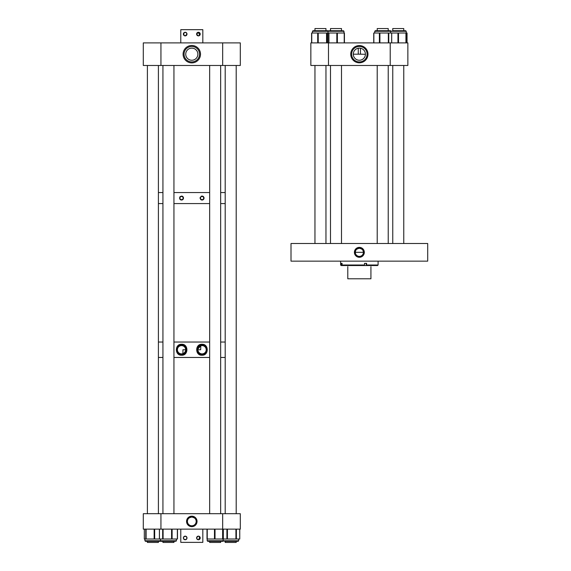<?xml version="1.0" encoding="UTF-8"?>
<svg xmlns="http://www.w3.org/2000/svg" width="571" height="571" viewBox="0 0 571 571"><rect width="100%" height="100%" fill="white"/><g stroke="black" fill="none" stroke-linecap="round" stroke-linejoin="round"><path stroke-width="0.86" d="M359.359 257.285A4.961 4.961 0 0 0 364.319 252.325A4.961 4.961 0 0 0 359.359 247.371A4.961 4.961 0 0 0 354.398 252.325A4.961 4.961 0 0 0 359.359 257.285M359.359 247.714A4.611 4.611 0 0 1 363.97 252.325A4.611 4.611 0 0 1 359.359 256.943A4.611 4.611 0 0 1 354.748 252.325A4.611 4.611 0 0 1 359.359 247.714M359.359 256.393A4.068 4.068 0 0 1 355.29 252.325A4.068 4.068 0 0 1 359.359 248.264C361.814 248.863 363.106 249.798 363.22 251.062L363.22 252.325L355.497 252.325L355.497 251.062C355.612 249.798 356.904 248.863 359.359 248.264A4.068 4.068 0 0 1 363.42 252.325A4.068 4.068 0 0 1 359.359 256.393M291.01 243.51L291.01 261.147L427.7 261.147L427.7 243.51L291.01 243.51M342.072 263.352L341.337 263.352L341.337 265.008L340.616 265.008L341.165 265.558L342.586 265.558L342.072 265.008L342.072 263.352M378.095 261.147L378.095 265.008L366.589 265.008L366.589 263.352L364.512 263.352L364.512 265.008L342.072 265.008M366.589 265.008L366.411 265.558L342.586 265.558M378.095 265.008L377.552 265.558L366.411 265.558M341.337 265.008L341.858 265.558M364.512 265.008L364.327 265.558M347.789 266.657C345.598 265.394 345.598 265.394 347.789 266.657L347.789 278.784L370.929 278.784L370.929 266.657C373.12 265.394 373.12 265.394 370.929 266.657M181.528 199.657A1.592 1.592 0 0 0 183.12 198.066A1.592 1.592 0 0 0 181.528 196.474A1.592 1.592 0 0 0 179.936 198.066A1.592 1.592 0 0 0 181.528 199.657M181.528 196.089C184.069 197.409 184.069 198.722 181.528 200.043C178.994 198.729 178.994 197.409 181.528 196.089A1.977 1.977 0 0 1 183.163 196.952M181.906 200.007A1.977 1.977 0 0 0 182.27 199.893M182.449 199.814A1.977 1.977 0 0 0 183.262 199.008M183.348 198.829A1.977 1.977 0 0 0 183.462 198.458M183.462 197.673A1.977 1.977 0 0 0 183.262 197.123M202.07 199.657A1.592 1.592 0 0 0 203.661 198.066A1.592 1.592 0 0 0 202.07 196.474A1.592 1.592 0 0 0 200.478 198.066A1.592 1.592 0 0 0 202.07 199.657M204.004 197.673A1.977 1.977 0 0 0 202.07 196.089C204.611 197.402 204.611 198.722 202.07 200.043A1.977 1.977 0 0 0 203.804 199.008M203.89 198.836A1.977 1.977 0 0 0 204.04 197.866M201.691 200.007A1.977 1.977 0 0 0 202.07 200.043C199.536 198.729 199.536 197.409 202.07 196.089A1.977 1.977 0 0 0 201.149 196.317M158.403 192.555L162.935 192.555L158.403 192.555M173.941 192.555L209.657 192.555L173.941 192.555M220.663 192.555L225.195 192.555L220.663 192.555M158.403 203.576L162.935 203.576L158.403 203.576M173.941 203.576L209.657 203.576L173.941 203.576M220.663 203.576L225.195 203.576L220.663 203.576M200.178 197.487A1.977 1.977 0 0 0 200.107 197.873M200.093 198.066A1.977 1.977 0 0 0 200.135 198.458M200.557 199.336A1.977 1.977 0 0 0 201.506 199.957M180.443 196.417A1.977 1.977 0 0 0 179.708 197.302M179.708 198.836A1.977 1.977 0 0 0 181.528 200.043M181.528 344.27C188.651 343.735 188.68 355.754 181.528 355.226C174.662 355.562 174.655 343.949 181.528 344.27M181.528 354.705A4.953 4.953 0 0 0 186.481 349.752A4.953 4.953 0 0 0 181.528 344.791A4.953 4.953 0 0 0 176.575 349.752A4.953 4.953 0 0 0 181.528 354.705M202.07 344.27C208.936 343.942 208.957 355.54 202.07 355.226C194.939 355.762 194.932 343.735 202.07 344.27M202.07 354.705A4.953 4.953 0 0 0 207.03 349.752A4.953 4.953 0 0 0 202.07 344.791A4.953 4.953 0 0 0 197.116 349.752A4.953 4.953 0 0 0 202.07 354.705M182.927 353.642L182.927 349.752L185.668 349.752L185.447 351.079M158.403 342.036L162.935 342.036L158.403 342.036M173.941 342.036L209.657 342.036L173.941 342.036M220.663 342.036L225.195 342.036L220.663 342.036M158.403 357.467L162.935 357.467L158.403 357.467M173.941 357.467L209.657 357.467L173.941 357.467M220.663 357.467L225.195 357.467L220.663 357.467M198.03 348.852L200.799 345.812L200.671 349.752L197.937 349.752M202.07 353.884A4.133 4.133 0 0 0 206.21 349.752A4.133 4.133 0 0 0 202.07 345.612A4.133 4.133 0 0 0 197.937 349.752A4.133 4.133 0 0 0 202.07 353.884M184.262 352.857L185.068 351.893M181.528 353.884A4.133 4.133 0 0 0 185.668 349.752A4.133 4.133 0 0 0 181.528 345.612A4.133 4.133 0 0 0 177.395 349.752A4.133 4.133 0 0 0 181.528 353.884M191.799 526.662A5.246 5.246 0 0 0 197.045 521.416A5.246 5.246 0 0 0 191.799 516.17A5.246 5.246 0 0 0 186.553 521.416A5.246 5.246 0 0 0 191.799 526.662M191.799 526.048A4.632 4.632 0 0 0 196.431 521.416A4.632 4.632 0 0 0 191.799 516.791A4.632 4.632 0 0 0 187.174 521.416A4.632 4.632 0 0 0 191.799 526.048M195.66 519.353C195.489 518.389 194.204 517.619 191.799 517.04C189.394 517.619 188.109 518.389 187.945 519.353C188.109 518.389 189.394 517.619 191.799 517.04C194.204 517.619 195.489 518.389 195.66 519.353L195.639 519.317M191.799 525.791A4.375 4.375 0 0 0 196.174 521.416A4.375 4.375 0 0 0 191.799 517.04A4.375 4.375 0 0 0 187.424 521.416A4.375 4.375 0 0 0 191.799 525.791M222.669 529.131L222.669 513.7L240.305 513.7L240.305 529.131L143.3 529.131L143.3 513.7L160.936 513.7L160.936 529.131M222.669 513.7L160.936 513.7M174.976 541.315L161.015 541.315L162.935 541.315L161.015 541.315L160.465 540.758L176.41 540.758L176.41 539.017M159.437 529.131L159.437 539.017L177.481 539.017L177.438 529.131M207.002 539.017L207.002 529.131L207.002 539.017L223.125 539.017L223.133 540.758L222.583 541.315L207.737 541.315L207.187 540.758L238.671 540.758L238.121 541.315L224.574 541.315M225.195 541.315L225.195 542.45L236.201 542.45L236.201 541.315L237.236 541.315M160.323 541.315L160.872 540.758L160.323 541.315L145.477 541.315L144.927 540.758L160.465 540.758L160.465 539.017M144.32 529.131L144.32 539.017L144.306 529.131L144.327 539.017L159.402 539.017L159.402 529.131M223.125 539.017L239.756 539.017L239.713 529.131M223.318 539.017L223.318 529.131L223.318 539.017M214.86 541.315L221.698 541.315M359.359 62.81A8.622 8.622 0 0 1 350.737 54.188A8.622 8.622 0 0 1 359.359 45.566A8.622 8.622 0 0 1 367.981 54.188A8.622 8.622 0 0 1 359.359 62.81M359.359 46.451A7.737 7.737 0 0 0 351.622 54.188A7.737 7.737 0 0 0 359.359 61.925A7.737 7.737 0 0 0 367.096 54.188A7.737 7.737 0 0 0 359.359 46.451M358.26 48.221L358.26 54.188L360.458 54.188L360.458 48.221L359.359 48.121A6.06 6.06 0 0 0 353.292 54.188A6.06 6.06 0 0 0 359.359 60.248A6.06 6.06 0 0 0 365.419 54.188A6.06 6.06 0 0 0 359.359 48.121L358.303 48.214M358.26 54.188L353.592 54.188M365.419 54.295L360.458 54.188M328.489 42.896L328.489 65.472L310.852 65.472L310.852 42.896L407.858 42.896L407.858 65.472L390.221 65.472L390.221 42.896M328.489 65.472L390.221 65.472M342.015 30.72L329.46 30.72M329.981 30.72L342.536 30.72M344.434 33.011L344.434 42.896L344.434 33.011L311.595 33.011L311.616 42.896M324.999 30.72L313.036 30.72L327.882 30.72L325.962 30.72L327.882 30.72L328.432 31.269L327.882 30.72M343.97 33.011L343.97 31.269L312.487 31.269L313.036 30.72L314.956 30.72L314.956 28.55L325.962 28.55L325.962 30.72L325.962 28.55M326.997 30.72L325.962 30.72M375.504 30.72L389.929 30.72M392.605 30.72L405.674 30.72L406.231 31.269L374.747 31.269L375.297 30.72L377.217 30.72L375.411 30.72M376.182 30.72L389.251 30.72M407.03 42.896L407.03 33.011L373.734 33.011L373.762 42.896M404.789 30.72L403.904 30.72M405.674 30.72L403.761 30.72L405.674 30.72L406.231 31.269L406.238 42.896M191.799 62.896A8.708 8.708 0 0 1 183.091 54.188A8.708 8.708 0 0 1 191.799 45.48A8.708 8.708 0 0 1 200.507 54.188A8.708 8.708 0 0 1 191.799 62.896M191.799 46.451A7.737 7.737 0 0 0 184.062 54.188A7.737 7.737 0 0 0 191.799 61.925A7.737 7.737 0 0 0 199.536 54.188A7.737 7.737 0 0 0 191.799 46.451M191.799 48.121L193.176 48.278L191.799 48.121A6.06 6.06 0 0 0 185.739 54.188A6.06 6.06 0 0 0 191.799 60.248A6.06 6.06 0 0 0 197.866 54.188A6.06 6.06 0 0 0 191.799 48.121L190.421 48.278L191.799 48.121M160.936 42.896L160.936 65.472L143.3 65.472L143.3 42.896L240.305 42.896L240.305 65.472L222.669 65.472L222.669 42.896M160.936 65.472L222.669 65.472M186.474 32.811L185.182 32.269C187.524 33.475 187.524 34.681 185.182 35.887L186.995 34.082M185.182 32.269A1.806 1.806 0 0 1 186.995 34.082A1.806 1.806 0 0 1 185.182 35.887C182.848 34.681 182.848 33.475 185.182 32.269A1.806 1.806 0 0 0 183.377 34.082A1.806 1.806 0 0 0 185.182 35.887L184.162 35.573M199.436 35.573L198.415 35.887C200.749 34.681 200.749 33.475 198.415 32.269L199.7 35.352M198.415 32.269A1.806 1.806 0 0 0 196.61 34.082A1.806 1.806 0 0 0 198.415 35.887L196.617 34.267L198.415 32.269A1.806 1.806 0 0 1 200.221 34.082A1.806 1.806 0 0 1 198.415 35.887L196.645 34.446M202.826 42.896L202.826 29.671L180.779 29.671L180.779 42.896M198.044 32.311L196.916 33.068M196.645 33.71L196.61 34.082M184.818 32.311L184.162 32.59M183.898 32.811L183.898 35.352M197.694 539.609L198.415 539.759C196.074 538.553 196.074 537.347 198.415 536.148L198.044 536.183M199.436 536.462L198.415 536.148C200.749 537.347 200.749 538.553 198.415 539.759A1.806 1.806 0 0 1 196.61 537.953A1.806 1.806 0 0 1 198.415 536.148L198.779 536.183M197.866 536.226L196.61 537.953M184.162 536.462L185.182 536.148C182.848 537.347 182.848 538.553 185.182 539.759L184.162 539.445M183.412 538.317L183.519 537.247M186.474 539.224L185.182 539.759A1.806 1.806 0 0 1 183.377 537.953A1.806 1.806 0 0 1 185.182 536.148L185.554 536.183M185.732 536.226L186.953 537.582M186.981 537.768L186.688 538.96M180.779 529.131L180.779 542.364L202.826 542.364L202.826 529.131M198.415 536.148A1.806 1.806 0 0 1 200.221 537.953A1.806 1.806 0 0 1 198.415 539.759M185.182 536.148A1.806 1.806 0 0 1 186.995 537.953A1.806 1.806 0 0 1 185.182 539.759C187.524 538.553 187.524 537.347 185.182 536.148M198.779 539.723L199.7 536.683M403.761 243.51L403.761 65.472L403.761 243.51M403.761 28.55L403.761 30.72L403.761 28.55L392.755 28.55L392.755 30.72M392.755 243.51L392.755 65.472M325.962 243.51L325.962 65.472M314.956 243.51L314.956 65.472L314.956 243.51M341.501 243.51L341.501 65.472M341.501 30.72L341.501 28.55L330.495 28.55L330.495 30.72M330.495 243.51L330.495 65.472M388.223 243.51L388.223 65.472M388.223 30.72L388.223 28.55L377.217 28.55L377.217 30.72M377.217 243.51L377.217 65.472M314.956 30.72L314.956 28.55M173.941 542.45L173.941 541.315L173.941 542.45L162.935 542.45L162.935 541.315M220.663 541.315L220.663 542.45L209.657 542.45L209.657 541.315M220.663 513.7L220.663 65.472M209.657 513.7L209.657 65.472M158.403 541.315L158.403 542.45L147.397 542.45L147.397 541.315M158.403 513.7L158.403 65.472M147.397 513.7L147.397 65.472M366.239 263.352L366.239 265.558M163.099 529.131L163.099 539.017M172.099 529.131L172.099 539.017M171.585 529.131L171.585 539.017M177.36 529.131L177.36 539.017M162.664 529.131L162.664 539.017M154.677 529.131L154.677 539.017M145.755 529.131L145.755 539.017M146.105 529.131L146.105 539.017M154.134 529.131L154.134 539.017M227.422 529.131L227.422 539.017M236.373 529.131L236.373 539.017M235.93 529.131L235.93 539.017M226.915 529.131L226.915 539.017M215.024 529.131L215.024 539.017M222.933 529.131L222.933 539.017M222.633 529.131L222.633 539.017M207.252 529.131L207.252 539.017M214.475 529.131L214.475 539.017M344.213 42.896L344.213 33.011M337.368 42.896L337.368 33.011M336.826 42.896L336.826 33.011M328.939 42.896L328.939 33.011M328.603 42.896L328.603 33.011M327.561 42.896L327.561 33.011L327.561 42.896M326.548 42.896L326.548 33.011M317.704 42.896L317.704 33.011M318.233 42.896L318.233 33.011M311.752 42.896L311.752 33.011M326.947 42.896L326.947 33.011M391.67 42.896L391.67 33.011M388.344 42.896L388.344 33.011M388.765 42.896L388.765 33.011M379.908 42.896L379.908 33.011M379.394 42.896L379.394 33.011M373.862 42.896L373.862 33.011M405.938 42.896L405.938 33.011M397.958 42.896L397.958 33.011M398.508 42.896L398.508 33.011M406.88 42.896L406.88 33.011M340.616 261.147L340.616 265.008M177.481 529.131L177.481 539.017M176.41 540.758L175.861 541.315L176.41 540.758M222.726 540.758L223.275 541.315L222.726 540.758M238.121 541.315L238.671 540.758L238.671 539.017L238.671 540.83M160.465 540.758L160.986 541.315M144.927 540.758L144.927 539.017L144.927 540.758L145.477 541.315L144.927 540.758M144.299 529.131L144.299 539.017M239.756 529.131L239.756 539.017M207.187 539.017L207.187 540.758L207.737 541.315M223.133 540.758L222.583 541.315M328.025 33.011L328.025 31.269L328.575 30.72M343.97 31.269L343.421 30.72M311.595 42.896L311.595 33.011M312.487 31.269L312.487 33.011M390.136 30.72L390.692 31.269L390.136 30.72L390.692 31.269L390.136 30.72L390.692 31.269L390.692 33.011M374.747 33.011L374.747 31.269L375.297 30.72M391.706 42.896L391.706 33.011M373.734 42.896L373.734 33.011M390.286 31.269L390.835 30.72L390.286 31.269M406.231 31.269L406.231 33.011M407.044 42.896L407.044 33.011M162.935 513.7L162.935 65.472M173.941 513.7L173.941 65.472M225.195 513.7L225.195 65.472M236.201 513.7L236.201 65.472"/></g></svg>
